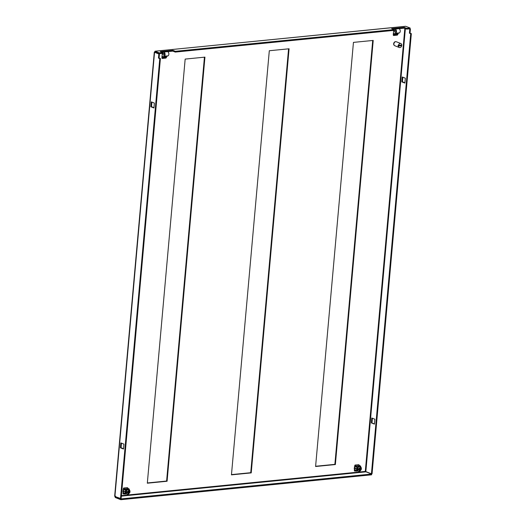 <?xml version="1.0" encoding="UTF-8"?>
<svg xmlns="http://www.w3.org/2000/svg" width="526" height="526" viewBox="0 0 526 526"><rect width="100%" height="100%" fill="white"/><g stroke="black" fill="none" stroke-linecap="round" stroke-linejoin="round"><path stroke-width="0.79" d="M335.364 464.543L373.217 40.43L353.446 42.389L315.593 466.503L335.364 464.543L334.878 464.353L372.71 40.482M162.225 53.376L161.988 57.939M123.386 488.516L122.953 493.421M354.767 465.556L354.333 470.461M393.606 30.416L393.369 34.979M204.943 57.13L185.165 59.09L147.319 483.203L167.09 481.244L204.943 57.13M289.076 48.78L269.305 50.739L231.453 474.853L251.224 472.894L289.076 48.78M315.613 466.266L334.878 464.353M115.418 496.715L115.227 497.504L115.128 495.998L114.898 496.511L154.545 52.278L159.47 53.902L159.102 58.031L158.471 58.09L158.839 53.968L154.545 52.278L155.236 52.212L155.058 51.2L159.352 52.889L159.286 53.665L155.525 52.186M120.888 498.924L371.619 474.044L371.553 474.82L120.822 499.7L120.888 498.924L115.299 496.728L115.615 496.196M405.375 28.621L365.84 471.612L365.294 471.414L366.03 471.848L121.348 496.13M165.401 56.525L166.499 57.051L162.712 57.426L161.896 57.032M396.782 33.565L397.873 34.091L394.092 34.466L393.277 34.078M167.09 481.244L166.604 481.047L204.43 57.176M147.339 482.96L166.604 481.047M251.224 472.894L250.744 472.703L288.57 48.826M231.479 474.61L250.744 472.703M151.902 102.103L151.488 106.706L153.967 107.679M121.46 443.148L121.052 447.751L123.525 448.724M159.102 58.031L160.404 58.537L121.125 498.648L114.898 496.511M371.619 474.044L366.03 471.848M404.882 83.082L401.798 81.865L402.239 76.967L405.316 78.177L404.882 83.082M374.88 419.222L374.44 424.12L371.363 422.911L371.803 418.012L374.88 419.222M365.84 471.612L371.435 473.808L410.714 33.703L409.419 33.191L409.787 29.062L409.267 28.858M159.352 52.889L162.718 52.554L162.652 53.33L159.286 53.665M162.718 52.554L160.292 51.601L172.909 50.351L175.342 51.305L394.099 29.601L391.666 28.641L404.29 27.391L406.723 28.345L410.089 28.009L410.017 28.785L406.651 29.121L404.218 28.161L393.224 29.252M394.099 29.601L394.033 30.37L175.27 52.081L172.844 51.121L161.844 52.212M154.545 52.278L155.058 51.2L405.158 26.385M405.467 26.3L155.058 51.2M150.857 106.765L151.297 101.866L154.374 103.076L153.94 107.981L150.857 106.765L151.488 106.706M120.421 447.81L120.855 442.912L123.939 444.122L123.498 449.026L120.421 447.81L121.052 447.751M158.839 53.968L159.47 53.902M120.493 498.707L159.772 58.603L160.404 58.537M159.772 58.603L158.471 58.09M115.227 497.504L120.822 499.7M402.844 77.204L402.429 81.806L401.798 81.865M402.429 81.806L404.908 82.779M371.363 422.911L374.466 423.825M372.401 418.249L371.994 422.851M410.714 33.703L411.345 33.638L372.066 473.748L371.435 473.808M409.787 29.062L410.418 29.002L409.899 28.798M410.418 29.002L410.05 33.131L409.419 33.191M410.05 33.131L411.345 33.638M172.909 50.351L172.844 51.121M175.342 51.305L175.27 52.081M404.29 27.391L404.218 28.161M406.723 28.345L406.651 29.121M405.789 26.32L410.089 28.009M360.474 470.665A2.4 1.815 -68.5 0 1 360.323 470.803A2.4 1.815 -68.5 0 1 359.258 471.283A2.4 1.815 -68.5 0 1 358.587 471.191A2.4 1.815 -68.5 0 1 357.562 469.527L356.674 469.179L357.535 469.093L357.608 468.318M359.613 468.12L359.541 468.896L361.296 469.159L360.606 470.566L359.791 470.928L358.502 469.679L357.562 469.527M360.027 468.285L359.672 468.147M361.336 469.396L359.541 468.896M354.695 466.411L356.063 466.95L354.807 465.642L354.997 465.063L356.023 466.24L360.04 465.852L356.253 466.227L358.778 466.286L356.74 468.403L358.568 468.903L360.382 468.055M354.103 468.528L356.036 468.699L354.235 467.088M355.786 470.665L354.471 471L354.392 470.31L355.786 470.047L354.419 469.508M356.891 466.477L356.47 471.118L354.471 471M359.81 465.858L358.785 464.688L354.997 465.063M360.606 466.864L360.672 466.095L360.04 465.852M354.346 470.251L355.642 470.132M356.47 471.118L358.015 470.967M358.587 471.191L357.693 470.842L356.674 469.179M357.634 468.758A2.4 1.815 -68.5 0 1 360.343 466.726L358.778 466.286L360.672 466.095M354.695 466.378L355.477 466.306M357.535 469.093L359.048 469.619L358.502 469.679M360.343 466.726A2.4 1.815 -68.5 0 1 361.349 468.193L361.401 468.62L360.856 468.679L359.922 468.041M359.173 469.942L359.975 469.133M360.79 469.448L359.521 470.244L359.048 469.619M358.568 468.903L360.113 467.371L361.401 468.62M360.054 468.015L360.856 468.679M395.795 31.461A1.065 0.651 -95.7 0 0 395.039 30.146A1.065 0.651 -95.7 0 0 394.5 30.949A1.065 0.651 -95.7 0 0 395.25 32.264A1.065 0.651 -95.7 0 0 395.795 31.461M394.987 29.081A2.13 1.302 84.3 0 1 396.42 30.902A2.13 1.302 84.3 0 1 395.611 33.256L399.398 32.882A2.13 1.302 -95.7 0 0 400.207 30.528A2.13 1.302 -95.7 0 0 398.774 28.706M394.079 29.798A2.13 1.302 84.3 0 1 394.888 29.088M399.398 32.882L398.202 33.421L394.415 33.795L395.611 33.256M394.415 33.795L393.343 33.375M393.297 33.848L394.303 33.749M393.205 34.867L393.507 35.512L394.138 34.749L397.873 34.091M393.547 35.498L397.36 35.097L393.573 35.472M397.926 34.374L397.36 35.097M164.414 54.421A1.065 0.651 -95.7 0 0 163.665 53.106A1.065 0.651 -95.7 0 0 163.119 53.908A1.065 0.651 -95.7 0 0 163.875 55.223A1.065 0.651 -95.7 0 0 164.414 54.421M163.606 52.041A2.13 1.302 84.3 0 1 165.039 53.862A2.13 1.302 84.3 0 1 164.23 56.216L168.018 55.841A2.13 1.302 -95.7 0 0 168.826 53.488A2.13 1.302 -95.7 0 0 167.393 51.666M162.705 52.758A2.13 1.302 84.3 0 1 163.507 52.048M168.018 55.841L166.821 56.381L163.034 56.755L164.23 56.216M163.034 56.755L161.962 56.335M161.916 56.808L162.922 56.709M161.824 57.827L162.126 58.471L162.758 57.709L166.499 57.051M162.166 58.458L165.979 58.057L162.192 58.432M166.545 57.327L165.979 58.057M129.225 489.824L129.291 489.055L127.404 489.246L125.359 491.363L126.253 491.718A2.4 1.815 -68.5 0 1 128.291 489.594A2.4 1.815 -68.5 0 1 128.962 489.686A2.4 1.815 -68.5 0 1 129.968 491.152L130.021 491.58L129.475 491.632L128.541 490.995M126.253 491.718L127.187 491.863L128.732 490.331L130.021 491.58M127.66 492.928L128.594 492.093L129.409 492.408L128.469 493.243L126.155 492.053L126.227 491.277M128.344 488.569L127.404 487.648L123.617 488.023L124.642 489.193L128.344 488.569L124.563 488.943M128.429 488.818L129.291 489.055M122.972 493.21L124.406 493.066M124.406 493.625L123.091 493.96L123.012 493.27L124.412 493.007L123.038 492.467M128.66 488.812L124.642 489.193L125.51 489.43L125.096 494.078L123.091 493.96M123.314 489.371L124.688 489.91L123.426 488.601L123.617 488.023M122.722 491.488L124.655 491.659L122.854 490.048M124.097 489.265L123.314 489.338M128.962 489.686L125.51 489.43M128.232 491.08L128.16 491.856L129.915 492.119L129.409 492.408M126.634 493.921L125.096 494.078M129.094 493.625A2.4 1.815 -68.5 0 1 128.942 493.763A2.4 1.815 -68.5 0 1 127.207 494.151L126.319 493.802L125.293 492.139L126.155 492.053M128.291 491.106L128.646 491.245M127.207 494.151A2.4 1.815 -68.5 0 1 126.181 492.487L125.293 492.139M128.16 491.856L128.594 492.093M126.181 492.487L127.667 492.579M127.187 491.863L129.001 491.014L129.475 491.632M129.955 492.356L128.41 493.888L127.121 492.638M128.469 493.243L128.14 493.197M394.263 45.341A1.999 1.512 -68.5 0 1 393.77 43.237A1.999 1.512 -68.5 0 1 395.414 41.679A1.999 1.512 -68.5 0 1 395.697 41.685M398.471 45.354A2.13 1.617 -68.5 0 1 400.286 43.461A2.13 1.617 -68.5 0 1 400.884 43.54A2.13 1.617 -68.5 0 1 401.792 45.026L398.149 45.229A2.13 1.617 111.5 0 0 398.09 45.9L401.41 45.571A2.13 1.617 111.5 0 0 401.469 45.058M400.884 43.54L396.348 41.758A2.13 1.617 111.5 0 0 395.749 41.679A2.13 1.617 111.5 0 0 393.941 43.526A2.13 1.617 111.5 0 0 394.783 45.729L399.319 47.511A2.13 1.617 -68.5 0 1 398.412 46.025L398.09 45.9M401.41 45.571L401.732 45.696A2.13 1.617 -68.5 0 1 399.918 47.59A2.13 1.617 -68.5 0 1 399.319 47.511M401.732 45.696L398.412 46.025M404.836 28.404L365.294 471.414L121.394 495.617M355.944 465.99L359.725 465.609M355.97 466.043L359.758 465.668M124.458 493.776L124.129 493.809M124.59 489.002L128.377 488.628M114.655 496.255L154.296 52.133M397.294 35.137L393.507 35.512M165.914 58.097L162.126 58.471"/></g></svg>
